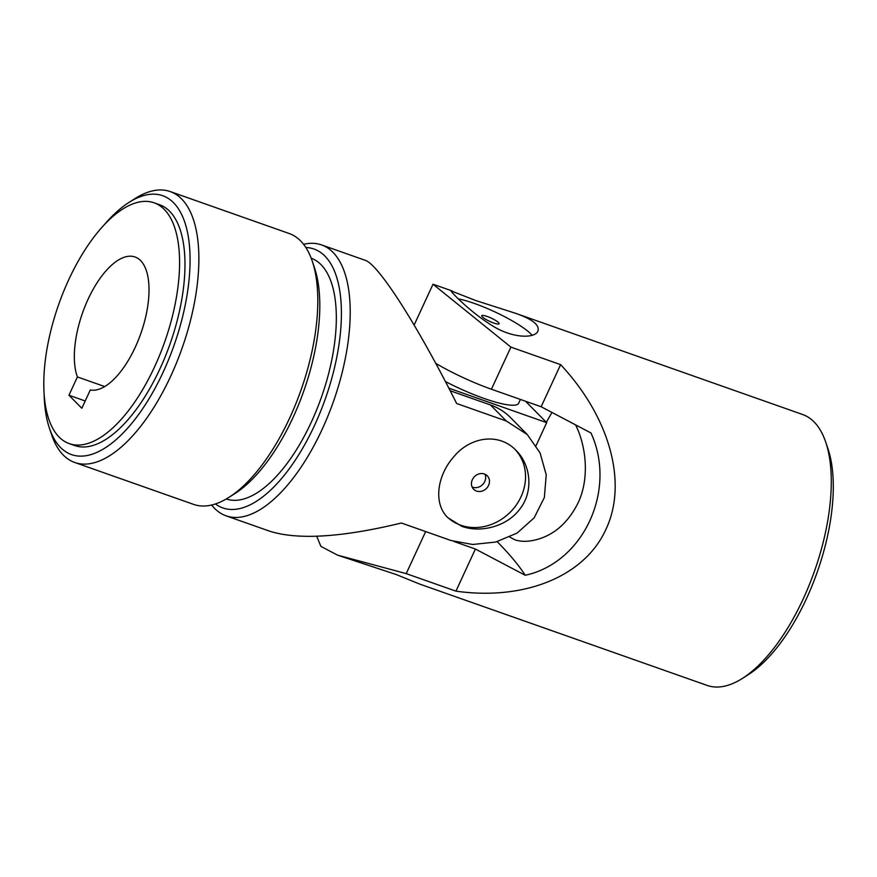 <?xml version="1.0" encoding="UTF-8"?>
<svg xmlns="http://www.w3.org/2000/svg" width="877" height="877" viewBox="0 0 877 877"><rect width="100%" height="100%" fill="white"/><g stroke="black" fill="none" stroke-linecap="round" stroke-linejoin="round"><path stroke-width="1.32" d="M316.729 536.264L320.883 546.382L337.502 555.119L396.316 574.578L419.809 584.126L707.147 685.419A143.62 63.243 -70.6 0 0 742.534 678.327L748.487 674.534A137.24 60.425 -70.6 0 0 806.489 598.596A137.24 60.425 -70.6 0 0 828.02 448.936L825.761 442.238A143.62 63.243 -70.6 0 0 802.652 414.514L515.314 313.221L475.674 300.515L451.041 290.846C450.131 291.043 468.943 311.116 491.591 325.257C512.321 338.708 535.156 338.665 537.963 331.013C539.772 324.994 532.218 319.064 515.314 313.221M742.534 678.327A143.62 63.243 -70.6 0 0 803.233 598.87A143.62 63.243 -70.6 0 0 825.761 442.238M435.737 363.352A67.025 12.585 24.8 0 0 491.427 389.224L541.153 406.753L590.977 432.986C617.178 489.892 583.501 562.771 525.235 575.268L475.4 549.035L455.941 591.153C524.972 600.844 584.893 576.134 605.941 529.313C627.932 482.997 609.822 417.211 560.611 364.635L510.885 347.106L433.008 284.214L452.181 290.967M455.941 591.153L406.215 573.624L337.502 555.119M475.4 549.035L453.902 541.46M560.611 364.635L541.153 406.753M575.564 424.874C585.562 444.65 590.32 477.406 577.954 503.168C568.8 521.245 556.347 532.986 540.583 538.412C530.596 541.745 522.012 542.205 514.832 539.793L509.734 537.064M546.305 422.254L551.995 412.464M525.235 575.268A606.106 113.835 24.8 0 0 497.171 541.657M532.109 335.255A47.873 8.989 24.8 0 0 474.314 303.431A47.873 8.989 24.8 0 0 458.353 298.849M487.206 316.476A9.57 1.798 24.8 0 0 481.736 315.72A9.57 1.798 24.8 0 0 493.652 322.988A9.57 1.798 24.8 0 0 499.123 323.756A9.57 1.798 24.8 0 0 487.206 316.476M536.077 445.637L546.689 422.648L448.816 388.149M546.689 422.648L525.531 401.249M520.401 399.441L518.658 403.223A60.645 11.39 -155.2 0 1 484.016 398.432A60.645 11.39 -155.2 0 1 445.384 381.517M515.237 449.638A47.873 42.03 -44.7 0 1 521.004 496.82A47.873 42.03 -44.7 0 1 460.732 525.213A47.873 42.03 -44.7 0 1 447.226 516.981M484.4 473.997A9.57 8.408 -44.7 0 1 487.272 475.794A9.57 8.408 -44.7 0 1 487.612 487.042A9.57 8.408 -44.7 0 1 476.518 491.065A9.57 8.408 -44.7 0 1 473.646 489.256A9.57 8.408 -44.7 0 1 473.306 478.02A9.57 8.408 -44.7 0 1 484.4 473.997M59.088 437.042A127.669 56.216 109.4 0 1 63.429 291.964A127.669 56.216 109.4 0 1 154.133 202.817A127.669 56.216 109.4 0 1 164.701 341.909A127.669 56.216 109.4 0 1 69.239 443.619A127.669 56.216 109.4 0 1 59.088 437.042M77.406 376.935A70.215 30.914 109.4 0 1 89.016 297.281A70.215 30.914 109.4 0 1 135.036 256.994A70.215 30.914 109.4 0 1 141.592 331.32A70.215 30.914 109.4 0 1 90.298 389.969L81.835 408.276L68.954 395.242L77.406 376.935L104.703 386.549M85.212 400.975L68.954 395.242M154.133 202.817L159.537 204.725A127.669 56.216 109.4 0 1 170.105 343.817A127.669 56.216 109.4 0 1 74.644 445.527L69.239 443.619M303.574 244.31A143.62 63.243 109.4 0 1 321.596 244.924A143.62 63.243 109.4 0 1 333.479 401.403A143.62 63.243 109.4 0 1 226.091 515.829L269.612 531.177C297.906 540.133 341.833 537.415 401.403 523.021L451.129 540.55L472.714 544.485L495.702 542.041L517.079 533.095L534.148 517.847L544.354 497.522L546.228 474.819L540.089 452.949L527.318 434.586L510.513 417.595A67.025 58.847 135.3 0 0 490.462 404.955L450.153 390.736M226.091 515.829A143.62 63.243 109.4 0 1 214.668 508.441A143.62 63.243 109.4 0 1 211.675 505.02M527.318 434.586L506.358 421.026L456.632 403.497C417.638 325.564 378.382 264.13 365.117 260.272L321.596 244.924M461.839 526.332C480.651 533.216 507.169 526.595 520.105 508.726C533.665 491.35 530.881 464.843 516.049 450.427C499.145 432.427 470.489 436.691 454.089 456.435C436.91 475.466 433.128 503.793 447.95 517.748L461.839 526.332M305.843 247.511A137.24 60.425 109.4 0 1 325.422 398.564A137.24 60.425 109.4 0 1 215.435 503.946M311.182 258.178A127.669 56.216 109.4 0 1 321.453 397.171A127.669 56.216 109.4 0 1 226.288 498.98M472.111 486.976A9.57 8.408 135.3 0 0 472.703 487.206A9.57 8.408 135.3 0 0 482.81 484.4A9.57 8.408 135.3 0 0 485.003 474.227M103.727 225.389A137.24 60.425 109.4 0 1 128.908 202.466A137.24 60.425 109.4 0 1 180.289 325.531A137.24 60.425 109.4 0 1 60.546 447.489A137.24 60.425 109.4 0 1 49.375 428.064A137.24 60.425 109.4 0 1 44.135 394.42M128.908 202.466L134.861 198.673A143.62 63.243 109.4 0 1 170.248 191.581A143.62 63.243 109.4 0 1 182.142 348.048A143.62 63.243 109.4 0 1 74.742 462.486A143.62 63.243 109.4 0 1 63.319 455.086A143.62 63.243 109.4 0 1 51.633 434.762L49.375 428.064M170.248 191.581L289.158 233.501A143.62 63.243 109.4 0 1 312.278 261.214A143.62 63.243 109.4 0 1 301.052 389.98A143.62 63.243 109.4 0 1 229.04 497.303A143.62 63.243 109.4 0 1 193.653 504.407L74.742 462.486M312.278 261.214L314.525 267.913A137.24 60.425 109.4 0 1 303.804 390.945A137.24 60.425 109.4 0 1 234.992 493.51L229.04 497.303M510.885 347.106L491.427 389.224M425.652 531.572L406.215 573.624M490.462 404.955L506.358 421.026M414.141 325.049L433.008 284.214"/></g></svg>
